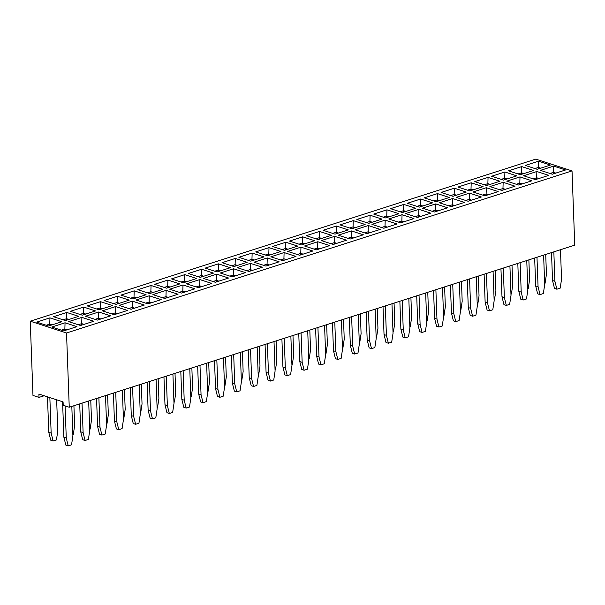 <?xml version="1.0" encoding="UTF-8"?>
<svg xmlns="http://www.w3.org/2000/svg" width="605" height="605" viewBox="0 0 605 605"><rect width="100%" height="100%" fill="white"/><g stroke="black" fill="none" stroke-linecap="round" stroke-linejoin="round"><path stroke-width="0.91" d="M30.25 321.187L32.972 395.443L39.015 397.409L38.894 394.036L63.079 401.902L63.2 405.274L69.25 407.241L66.527 332.984L572.027 170.897L535.75 159.107L30.25 321.187L66.527 332.984M69.25 407.241L574.75 245.154L572.027 170.897M486.677 185.516L499.942 181.266L488.046 177.394L474.781 181.651L486.677 185.516M483.092 186.665L471.197 182.801L457.932 187.051L469.828 190.923L483.092 186.665M407.384 203.257L419.273 207.129L432.545 202.872L420.649 199.007L407.384 203.257M336.395 226.02L323.13 230.278L335.026 234.143L348.291 229.892L336.395 226.02L323.161 230.286M398.839 213.678L386.95 209.814L373.678 214.064L385.574 217.936L398.839 213.678M489.884 186.559L501.779 190.431L515.044 186.174L503.156 182.309L489.884 186.559L503.156 182.324L502.967 188.548L499.458 189.675L502.967 188.556L503.02 190.03M484.93 195.831L498.195 191.581L486.307 187.709L473.034 191.966L484.93 195.831M321.384 240.593L333.279 244.458L346.544 240.2L334.656 236.336L321.384 240.593M350.129 239.058L363.393 234.8L351.505 230.936L338.233 235.186L350.129 239.058M368.354 225.529L355.082 229.787L366.978 233.651L380.25 229.401L368.354 225.529L355.112 229.794M383.827 228.251L397.099 223.994L385.204 220.129L371.939 224.379L383.827 228.251M413.949 218.594L402.053 214.722L388.788 218.98L400.676 222.844L413.949 218.594L402.053 214.745L388.811 218.987M481.346 196.98L469.457 193.116L456.185 197.366L468.081 201.238L481.346 196.98M464.474 202.395L452.608 198.531L439.336 202.773L451.232 206.638L464.496 202.38L452.601 198.516L439.366 202.781M447.624 207.795L435.751 203.938L422.487 208.173L434.382 212.037L447.647 207.787L435.751 203.915L422.509 208.18M430.798 213.187L418.902 209.322L405.637 213.573L417.526 217.445L430.798 213.187M319.546 231.428L306.281 235.678L318.177 239.542L331.442 235.292L319.546 231.428L306.304 235.685M368.725 223.336L381.989 219.086L370.101 215.214L356.829 219.471L368.725 223.336M365.118 224.493L353.252 220.636L339.98 224.871L351.876 228.743L365.14 224.485L353.252 220.621L340.01 224.879M466.243 192.072L454.347 188.2L441.083 192.458L452.971 196.323L466.243 192.072L454.347 188.215L441.105 192.466M437.498 193.6L424.234 197.858L436.122 201.722L449.394 197.472L437.498 193.6L424.256 197.865M402.423 212.529L415.695 208.279L403.8 204.407L390.527 208.665L402.423 212.529M552.327 174.217L565.599 169.967L553.704 166.095L540.439 170.353L552.327 174.217M548.72 175.374L536.854 171.518L523.59 175.752L535.478 179.625L548.75 175.367L536.854 171.502L523.612 175.768M531.901 180.774L520.005 176.902L506.733 181.16L518.629 185.024L531.901 180.774M508.48 170.844L520.376 174.709L533.64 170.459L521.752 166.587L508.48 170.844M491.631 176.244L503.526 180.116L516.791 175.858L504.903 171.994L491.631 176.244M550.467 165.059L538.601 161.202L525.329 165.437L537.225 169.309L550.489 165.052L538.601 161.187L525.359 165.452M99.122 309.783L112.394 305.533L100.498 301.661L87.233 305.918L99.122 309.783M129.213 300.133L117.347 296.276L104.083 300.511L115.971 304.383L129.243 300.125L117.347 296.261L104.105 300.519M127.496 310.441L115.6 306.576L102.336 310.826L114.232 314.698L127.496 310.441M119.185 305.427L131.081 309.291L144.345 305.041L132.45 301.169L119.185 305.427M149.299 295.769L136.034 300.019L147.93 303.891L161.195 299.634L149.299 295.769L136.064 300.027M146.092 294.726L134.197 290.854L120.932 295.111L132.82 298.976L146.092 294.726M211.742 283.427L199.854 279.555L186.582 283.813L198.478 287.677L211.742 283.427M171.48 278.897L183.375 282.769L196.64 278.512L184.744 274.647L171.48 278.897M151.046 285.454L137.781 289.704L149.677 293.576L162.942 289.319L151.046 285.454L137.804 289.712M166.156 290.362L152.883 294.62L164.779 298.484L178.044 294.234L166.156 290.362L152.914 294.627M154.63 284.305L166.526 288.169L179.791 283.919L167.895 280.047L154.63 284.305M169.733 289.213L181.629 293.085L194.893 288.827L183.005 284.963L169.733 289.213M230.316 267.72L218.45 263.856L205.178 268.098L217.074 271.963L230.339 267.712L218.45 263.84L205.208 268.106M200.225 277.362L213.489 273.112L201.601 269.248L188.329 273.498L200.225 277.362M245.418 272.628L233.553 268.771L220.288 273.006L232.176 276.878L245.448 272.621L233.553 268.756L220.311 273.014M216.703 274.156L203.431 278.413L215.327 282.278L228.599 278.02L216.703 274.156L203.462 278.421M289.432 241.077L301.328 244.949L314.592 240.692L302.697 236.827L289.432 241.077M297.743 246.099L285.847 242.227L272.583 246.485L284.471 250.349L297.743 246.099M312.846 251.007L300.95 247.143L287.685 251.393L299.581 255.265L312.846 251.007M316.43 249.857L329.695 245.607L317.806 241.735L304.534 245.993L316.43 249.857M253.987 262.199L265.875 266.071L279.147 261.814L267.251 257.949L253.987 262.199M295.974 256.422L284.1 252.565L270.836 256.8L282.732 260.664L295.996 256.414L284.1 252.542L270.858 256.807M255.734 251.884L267.622 255.756L280.894 251.499L268.998 247.634L255.734 251.884M264.045 256.906L252.149 253.034L238.877 257.291L250.773 261.156L264.045 256.906M233.923 266.563L247.188 262.305L235.3 258.441L222.027 262.691L233.923 266.563M262.298 267.221L250.402 263.349L237.137 267.607L249.026 271.471L262.298 267.221M78.665 316.339L66.8 312.482L53.527 316.717L65.423 320.589L78.688 316.332L66.8 312.467L53.558 316.733M68.637 321.633L80.525 325.498L93.798 321.247L81.902 317.375L68.637 321.633M110.647 315.84L98.751 311.976L85.487 316.233L97.375 320.098L110.647 315.84M95.514 310.94L83.649 307.083L70.377 311.318L82.272 315.182L95.545 310.932L83.649 307.068L70.407 311.325M51.788 327.033L63.676 330.905L76.948 326.647L65.053 322.783L51.788 327.033L65.053 322.798L64.864 329.022L61.355 330.149L64.864 329.029L64.916 330.504M36.678 322.125L48.574 325.989L61.839 321.739L49.95 317.867L36.678 322.125M44.18 395.753L39.015 397.409M488.046 177.394L474.812 181.659M499.919 181.273L488.053 177.409L487.864 183.64L484.355 184.759M483.07 186.673L471.197 182.816L457.955 187.058M471.197 182.801L471.015 189.04L467.499 190.167L471.008 189.047L471.068 190.522M432.514 202.879L420.649 199.022L407.407 203.272M348.268 229.9L336.403 226.036L336.214 232.26L332.705 233.386L336.206 232.267L336.267 233.742M398.816 213.686L386.95 209.829L373.709 214.072M503.156 182.309L515.021 186.181M486.307 187.709L473.065 191.974M498.172 191.588L486.307 187.724L486.117 193.948L482.608 195.075L486.117 193.963L486.17 195.438M334.656 236.336L321.414 240.601M346.521 240.215L334.656 236.351L334.467 242.575L330.958 243.702L334.467 242.582L334.52 244.057M351.505 230.936L338.263 235.194M363.371 234.808L351.505 230.951L351.316 237.175L347.807 238.302M380.22 229.408L368.354 225.544L368.165 231.768L364.656 232.895L368.165 231.783L368.218 233.258M397.069 224.001L385.204 220.144L371.962 224.387M481.323 196.988L469.457 193.131L456.215 197.374M469.457 193.116L469.268 199.355L465.759 200.482L469.268 199.363L469.321 200.837M430.768 213.194L418.902 209.338L405.66 213.588M331.419 235.3L319.546 231.443L319.364 237.667L315.855 238.793L319.357 237.674L319.417 239.149M381.967 219.093L370.101 215.229L356.859 219.479M454.347 188.2L454.158 194.439L450.649 195.566L454.158 194.447L454.211 195.922M449.364 197.48L437.498 193.623L437.309 199.847L433.8 200.973M415.665 208.286L403.8 204.429L390.558 208.672M565.569 169.975L553.704 166.118L540.462 170.36M531.871 180.782L520.005 176.925L506.763 181.167M520.005 176.902L519.816 183.149L516.307 184.268M533.618 170.466L521.752 166.609L508.51 170.852M516.768 175.866L504.903 172.009L491.661 176.252M112.364 305.54L100.498 301.676L87.256 305.926M127.474 310.448L115.6 306.591L102.358 310.834M144.323 305.049L132.45 301.184L119.208 305.434M161.172 299.641L149.306 295.784L149.117 302.008L145.608 303.135L149.11 302.016L149.17 303.491M146.062 294.733L134.197 290.869L120.955 295.119M211.72 283.435L199.854 279.578L186.612 283.821M199.854 279.555L199.665 285.802L196.156 286.929L199.665 285.81L199.718 287.284M184.744 274.647L171.51 278.913M196.617 278.519L184.752 274.662L184.563 280.886L181.054 282.013L184.563 280.894L184.616 282.369M162.919 289.326L151.046 285.469L150.857 291.693L147.348 292.82L150.857 291.701L150.91 293.175M178.021 294.242L166.156 290.385L165.967 296.609L162.458 297.728M167.895 280.047L154.653 284.312M179.768 283.926L167.895 280.07L167.714 286.294L164.205 287.413L167.706 286.301L167.767 287.776M183.005 284.963L169.763 289.228M194.87 288.835L183.005 284.978L182.816 291.202L179.307 292.328L182.816 291.209L182.869 292.684M213.467 273.12L201.601 269.263L188.359 273.505M228.569 278.035L216.703 274.171L216.514 280.395L213.005 281.522M302.697 236.827L289.455 241.093M314.57 240.699L302.697 236.842L302.508 243.066L298.999 244.193M297.713 246.106L285.847 242.25L272.605 246.492M285.847 242.227L285.658 248.474L282.149 249.593L285.658 248.481L285.711 249.956M312.823 251.014L300.957 247.158L287.715 251.408M317.806 241.735L304.565 246.001M329.672 245.615L317.806 241.758L317.617 247.982L314.108 249.109L317.617 247.989L317.67 249.464M279.117 261.821L267.251 257.964L254.009 262.207M280.864 251.506L268.998 247.649L255.756 251.892M264.014 256.913L252.149 253.049L238.907 257.299M247.165 262.313L235.3 258.456L222.058 262.699M262.267 267.228L250.402 263.364L237.16 267.614M81.902 317.375L68.66 321.641M93.767 321.255L81.902 317.398L81.713 323.622L78.204 324.749M110.617 315.855L98.751 311.991L85.509 316.241M65.053 322.783L76.918 326.655M49.95 317.867L36.708 322.132M61.816 321.747L49.95 317.89L49.761 324.114L46.252 325.233L49.761 324.121L49.814 325.596M452.729 284.282L453.81 313.723L455.777 321.633L459.097 320.567L460.443 311.598L459.369 282.157M450.407 285.023L451.436 312.951L453.402 320.854L455.777 321.633M433.558 290.43L434.579 318.351L436.553 326.261L438.927 327.033L442.247 325.966L443.594 316.997L442.512 287.556M435.88 289.682L436.961 319.13L438.927 327.033M444.614 286.883L445.34 306.682L443.994 315.651L443.548 315.795M427.765 292.283L428.491 312.089L427.145 321.058L426.699 321.202M410.916 297.69L411.642 317.489L410.288 326.458L409.85 326.602M416.709 295.83L417.73 323.758L419.704 331.661L422.078 332.432L425.398 331.374L426.744 322.404L425.663 292.956M419.031 295.089L420.112 324.53L422.078 332.432M343.511 319.304L344.237 339.102L342.891 348.072L342.453 348.215M360.361 313.897L361.087 333.695L359.741 342.672L359.302 342.808M377.217 308.497L377.943 328.296L376.59 337.265L376.151 337.409M385.332 305.896L386.413 335.336L388.38 343.239L391.692 342.18L393.046 333.211L391.964 303.763M383.01 306.637L384.031 334.565L385.998 342.468L388.38 343.239M366.161 312.044L367.182 339.965L369.148 347.867L371.53 348.646L374.843 347.58L376.197 338.611L375.115 309.17M368.483 311.295L369.564 340.736L371.53 348.646M351.634 316.695L352.707 346.143L354.681 354.046L357.994 352.987L359.347 344.011L358.266 314.57M349.312 317.443L350.333 345.364L352.299 353.275L354.681 354.046M402.181 300.488L403.263 329.929L405.229 337.84L408.549 336.773L409.895 327.804L408.814 298.363M399.86 301.237L400.881 329.158L402.847 337.068L405.229 337.84M394.067 303.09L394.793 322.896L393.439 331.865L393 332.001M301.078 332.909L302.16 362.35L304.126 370.252L307.446 369.194L308.792 360.225L307.718 330.776M298.757 333.65L299.785 361.578L301.751 369.481L304.126 370.252M315.606 328.25L316.634 356.171L318.601 364.081L320.975 364.853L324.295 363.786L325.641 354.817L324.567 325.377M317.927 327.502L319.009 356.95L320.975 364.853M309.813 330.103L310.539 349.909L309.193 358.878L308.754 359.022M292.964 335.51L293.69 355.309L292.344 364.278L291.897 364.422M326.662 324.704L327.388 344.502L326.042 353.471L325.603 353.615M332.455 322.843L333.484 350.771L335.45 358.674L337.832 359.453L341.144 358.387L342.498 349.418L341.417 319.977M334.784 322.102L335.858 351.543L337.832 359.453M124.464 389.537L125.19 409.335L123.843 418.312L123.397 418.448M132.578 386.935L133.66 416.376L135.626 424.286L138.946 423.22L140.292 414.251L139.21 384.81M130.257 387.684L131.285 415.605L133.251 423.508L135.626 424.286M141.313 384.137L142.039 403.936L140.693 412.905L140.247 413.049M149.427 381.536L150.509 410.977L152.475 418.879L155.795 417.821L157.141 408.851L156.067 379.403M147.106 382.277L148.134 410.205L150.1 418.108L152.475 418.879M158.162 378.73L158.888 398.536L157.542 407.505L157.103 407.641M163.955 376.877L164.983 404.798L166.95 412.708L169.324 413.48L172.644 412.413L173.99 403.444L172.917 374.003M166.284 376.128L167.358 405.569L169.324 413.48M199.983 365.322L201.057 394.77L203.03 402.673L206.343 401.607L207.696 392.637L206.615 363.197M197.661 366.07L198.682 393.991L200.648 401.902L203.03 402.673M191.861 367.923L192.587 387.729L191.24 396.698L190.802 396.842M175.011 373.33L175.737 393.129L174.391 402.098L173.953 402.242M183.133 370.729L184.207 400.17L186.181 408.072L189.494 407.014L190.847 398.045L189.766 368.596M180.804 371.47L181.833 399.398L183.799 407.301L186.181 408.072M284.229 338.308L285.31 367.749L287.277 375.66L290.597 374.593L291.943 365.624L290.861 336.183M281.907 339.057L282.928 366.978L284.902 374.888L287.277 375.66M276.114 340.91L276.84 360.716L275.494 369.685L275.048 369.821M259.265 346.317L259.991 366.116L258.637 375.085L258.199 375.229M265.058 344.457L266.079 372.385L268.053 380.288L270.427 381.059L273.747 380L275.094 371.031L274.012 341.583M267.38 343.716L268.461 373.156L270.427 381.059M231.36 355.264L232.38 383.184L234.347 391.095L236.729 391.866L240.049 390.807L241.395 381.831L240.314 352.39M233.681 354.515L234.763 383.963L236.729 391.866M225.567 357.124L226.293 376.923L224.939 385.892L224.5 386.035M242.416 351.717L243.142 371.515L241.788 380.492L241.35 380.628M250.53 349.115L251.612 378.556L253.578 386.466L256.898 385.4L258.244 376.431L257.163 346.99M248.209 349.864L249.23 377.785L251.196 385.688L253.578 386.466M208.71 362.524L209.436 382.322L208.09 391.291L207.651 391.435M216.832 359.922L217.913 389.363L219.88 397.273L223.192 396.207L224.546 387.238L223.464 357.797M214.51 360.663L215.531 388.591L217.498 396.494L219.88 397.273M512.011 265.27L512.737 285.076L511.391 294.045L510.953 294.181M517.812 263.417L518.833 291.338L520.799 299.248L523.181 300.019L526.494 298.953L527.847 289.984L526.766 260.543M520.134 262.668L521.215 292.109L523.181 300.019M495.162 270.677L495.888 290.476L494.542 299.445L494.103 299.588M500.955 268.817L501.984 296.745L503.95 304.648L506.332 305.419L509.644 304.36L510.998 295.391L509.917 265.943M503.284 268.076L504.358 297.516L506.332 305.419M467.257 279.623L468.285 307.544L470.251 315.455L472.626 316.226L475.946 315.167L477.292 306.19L476.218 276.75M469.578 278.875L470.66 308.323L472.626 316.226M461.464 281.484L462.19 301.282L460.844 310.252L460.397 310.395M478.313 276.077L479.039 295.875L477.693 304.852L477.254 304.988M486.435 273.475L487.509 302.916L489.483 310.826L492.795 309.76L494.149 300.791L493.067 271.35M484.106 274.224L485.134 302.145L487.101 310.047L489.483 310.826M115.729 392.335L116.81 421.783L118.777 429.686L122.097 428.627L123.443 419.651L122.361 390.21M113.407 393.084L114.428 421.004L116.402 428.915L118.777 429.686M107.614 394.944L108.34 414.743L106.987 423.712L106.548 423.855M82.03 403.142L83.112 432.59L85.078 440.493L88.398 439.427L89.744 430.458L88.663 401.017M79.709 403.89L80.73 431.811L82.696 439.722L85.078 440.493M73.916 405.743L74.642 425.549L73.288 434.519L72.85 434.662M90.765 400.344L91.491 420.142L90.137 429.111L89.699 429.255M98.88 397.742L99.961 427.183L101.927 435.093L105.247 434.027L106.593 425.058L105.512 395.617M96.558 398.483L97.579 426.412L99.553 434.314L101.927 435.093M553.832 251.862L554.914 281.31L556.88 289.213L560.2 288.146L561.546 279.177L560.464 249.736M551.51 252.61L552.531 280.531L554.498 288.441L556.88 289.213M545.718 254.463L546.444 274.269L545.09 283.238L544.651 283.382M528.868 259.87L529.594 279.669L528.241 288.638L527.802 288.782M534.661 258.01L535.682 285.938L537.648 293.841L540.031 294.612L543.343 293.554L544.697 284.584L543.615 255.136M536.983 257.269L538.064 286.709L540.031 294.612M56.651 399.807L57.793 430.949L56.439 439.918L53.127 440.984L50.744 440.213L48.778 432.303L47.477 396.827M53.127 440.984L51.153 433.074L49.852 397.598M65.083 405.887L66.263 437.99L68.229 445.893L71.541 444.834L72.895 435.865L71.813 406.416M62.58 401.743L63.88 437.218L65.847 445.121L68.229 445.893M490.186 184.389L487.864 183.64L484.363 184.767M471.008 189.047L473.322 189.796L471.015 189.04M420.649 199.022L420.46 205.246L416.951 206.373L420.46 205.254L420.513 206.728M422.782 206.002L420.46 205.246L422.774 206.01M338.535 233.016L336.214 232.26M386.95 209.829L386.761 216.053L383.252 217.18L386.761 216.061L386.814 217.535M389.083 216.809L386.761 216.053L389.068 216.817M502.967 188.556L505.273 189.304L502.967 188.548M486.117 193.963L488.424 194.712L486.117 193.948M336.788 243.331L334.467 242.575L336.773 243.339M347.822 238.302L351.316 237.183L353.623 237.931L351.316 237.175M370.487 232.524L368.165 231.768M385.204 220.144L385.014 226.368L381.505 227.495M387.336 227.125L385.014 226.368L381.521 227.495M402.053 214.745L401.864 220.969L398.355 222.088M401.917 222.451L401.864 220.976L404.178 221.725L401.864 220.969L398.37 222.095M471.59 200.111L469.268 199.355L471.575 200.111M452.608 198.531L452.419 204.755L448.91 205.881L452.411 204.762L452.472 206.237M454.741 205.511L452.419 204.755L454.726 205.518M435.751 203.938L435.57 210.162L432.053 211.289M437.891 210.918L435.57 210.162L432.068 211.289M418.902 209.338L418.713 215.561L415.204 216.688L418.713 215.569L418.766 217.044M421.042 216.318L418.713 215.561L421.027 216.325M319.357 237.674L321.671 238.423L319.364 237.667M370.101 215.229L369.912 221.46L366.403 222.579M369.965 222.942L369.912 221.468L372.219 222.216L369.912 221.46L366.411 222.587M353.252 220.636L353.063 226.86L349.554 227.987M355.385 227.616L353.063 226.86L349.561 227.987M456.488 195.196L454.158 194.439L456.473 195.203M439.631 200.603L437.309 199.847L433.815 200.973M403.8 204.429L403.611 210.653L400.102 211.773M403.664 212.136L403.611 210.661L405.917 211.41L403.611 210.653L400.117 211.78M553.704 166.118L553.514 172.342L550.005 173.469L553.514 172.349L553.567 173.824M555.836 173.098L553.514 172.342L555.829 173.098M536.854 171.518L536.665 177.741L533.156 178.868L536.665 177.749L536.718 179.224M538.987 178.498L536.665 177.741L538.979 178.505M522.138 183.897L519.816 183.149L516.322 184.275M521.752 166.609L521.563 172.833L518.054 173.953M523.885 173.59L521.563 172.833L518.061 173.96M504.903 172.009L504.714 178.233L501.205 179.36L504.714 178.241L504.767 179.715M507.035 178.989L504.714 178.233L507.02 178.997M538.601 161.202L538.412 167.426L534.903 168.553M538.465 168.908L538.412 167.434L540.719 168.19L538.412 167.426L534.918 168.561M100.498 301.676L100.309 307.9L96.8 309.026L100.309 307.907L100.362 309.389M102.631 308.656L100.309 307.9L102.616 308.663M117.347 296.276L117.158 302.5L113.649 303.627L117.158 302.508L117.211 303.982M119.48 303.256L117.158 302.5L119.472 303.256M115.6 306.591L115.411 312.815L111.902 313.942M117.741 313.571L115.411 312.815L111.917 313.942M132.45 301.184L132.268 307.408L128.759 308.535L132.261 307.423L132.321 308.898M134.59 308.164L132.268 307.408L134.575 308.172M149.11 302.016L151.424 302.765L149.117 302.008M134.197 290.869L134.007 297.1L130.499 298.22M134.06 298.583L134.007 297.108L136.322 297.857L134.007 297.1L130.514 298.227M201.987 286.558L199.665 285.802M186.885 281.643L184.563 280.886M153.186 292.449L150.857 291.693L153.171 292.457M168.288 297.365L165.967 296.609L162.465 297.736M170.035 287.05L167.714 286.294M185.138 291.958L182.816 291.202L185.122 291.965M218.45 263.856L218.261 270.08L214.752 271.206M220.583 270.836L218.261 270.08L214.76 271.214M201.601 269.263L201.412 275.487L197.903 276.614L201.412 275.494L201.465 276.969M203.734 276.243L201.412 275.487L203.719 276.243M233.553 268.771L233.364 274.995L229.855 276.122L233.364 275.003L233.417 276.477M235.685 275.751L233.364 274.995L235.678 275.751M218.836 281.151L216.514 280.395M304.837 243.823L302.508 243.066L299.014 244.201M287.98 249.23L285.658 248.474L287.972 249.23M300.957 247.158L300.768 253.382L297.259 254.508M303.09 254.138L300.768 253.382L297.267 254.516M319.939 248.738L317.617 247.982L319.924 248.738M267.251 257.964L267.062 264.188L263.553 265.315L267.062 264.196L267.115 265.671M269.391 264.945L267.062 264.188L269.376 264.945M284.1 252.565L283.919 258.789L280.41 259.908L283.911 258.796L283.972 260.271M283.911 258.796L286.226 259.545L283.919 258.789M268.998 247.649L268.809 253.873L265.3 255M268.862 255.355L268.809 253.881L271.123 254.637L268.809 253.873L265.315 255M252.149 253.049L251.96 259.28L248.451 260.4L251.96 259.288L252.013 260.763M254.281 260.029L251.96 259.28L254.266 260.037M235.3 258.456L235.111 264.68L231.602 265.807L235.111 264.688L235.163 266.162M237.432 265.436L235.111 264.68L237.417 265.436M250.402 263.364L250.213 269.588L246.704 270.715M252.535 270.344L250.213 269.588L246.719 270.722M66.8 312.482L66.611 318.706L63.101 319.833M66.663 320.189L66.611 318.714L68.917 319.47L66.611 318.706L63.109 319.841M81.766 325.104L81.713 323.63L84.027 324.378L81.713 323.622L78.219 324.749M98.751 311.991L98.562 318.215L95.053 319.342M98.615 319.697L98.562 318.222L100.876 318.979L98.562 318.215L95.068 319.349M83.649 307.083L83.46 313.307L79.951 314.434M85.781 314.063L83.46 313.307L79.966 314.434M67.185 329.778L64.864 329.022M52.083 324.87L49.761 324.114L52.068 324.87M453.81 313.723L451.436 312.951M436.961 319.13L434.579 318.351M420.112 324.53L417.73 323.758M386.413 335.336L384.031 334.565M369.564 340.736L367.182 339.965M352.707 346.143L350.333 345.364M403.263 329.929L400.881 329.158M302.16 362.35L299.785 361.578M319.009 356.95L316.634 356.171M335.858 351.543L333.484 350.771M133.66 416.376L131.285 415.605M150.509 410.977L148.134 410.205M167.358 405.569L164.983 404.798M201.057 394.77L198.682 393.991M184.207 400.17L181.833 399.398M285.31 367.749L282.928 366.978M268.461 373.156L266.079 372.385M234.763 383.963L232.38 383.184M251.612 378.556L249.23 377.785M217.913 389.363L215.531 388.591M521.215 292.109L518.833 291.338M504.358 297.516L501.984 296.745M470.66 308.323L468.285 307.544M487.509 302.916L485.134 302.145M116.81 421.783L114.428 421.004M83.112 432.59L80.73 431.811M99.961 427.183L97.579 426.412M554.914 281.31L552.531 280.531M538.064 286.709L535.682 285.938M48.778 432.303L51.153 433.074M66.263 437.99L63.88 437.218M490.171 184.396L487.857 183.648L487.917 185.122M338.52 233.023L336.206 232.267M370.472 232.532L368.165 231.783M387.329 227.125L385.014 226.376L385.067 227.851M437.876 210.918L435.562 210.169L435.615 211.644M355.369 227.616L353.063 226.867L353.116 228.342M439.623 200.603L437.309 199.854L437.362 201.329M522.123 183.905L519.816 183.156L519.869 184.631M523.87 173.59L521.563 172.841L521.616 174.316M117.725 313.571L115.411 312.823L115.464 314.298M201.972 286.558L199.665 285.81M186.869 281.65L184.563 280.894M168.273 297.365L165.967 296.616L166.02 298.091M170.02 287.05L167.706 286.301M220.568 270.843L218.261 270.087L218.314 271.569M218.821 281.159L216.514 280.402L213.02 281.529M304.822 243.83L302.508 243.074L302.56 244.549M303.075 254.145L300.761 253.389L300.821 254.864M252.527 270.352L250.213 269.603L250.266 271.078M85.766 314.063L83.46 313.314L83.513 314.789M67.17 329.785L64.864 329.029M351.316 237.183L351.369 238.657M216.514 280.402L216.567 281.877"/></g></svg>
